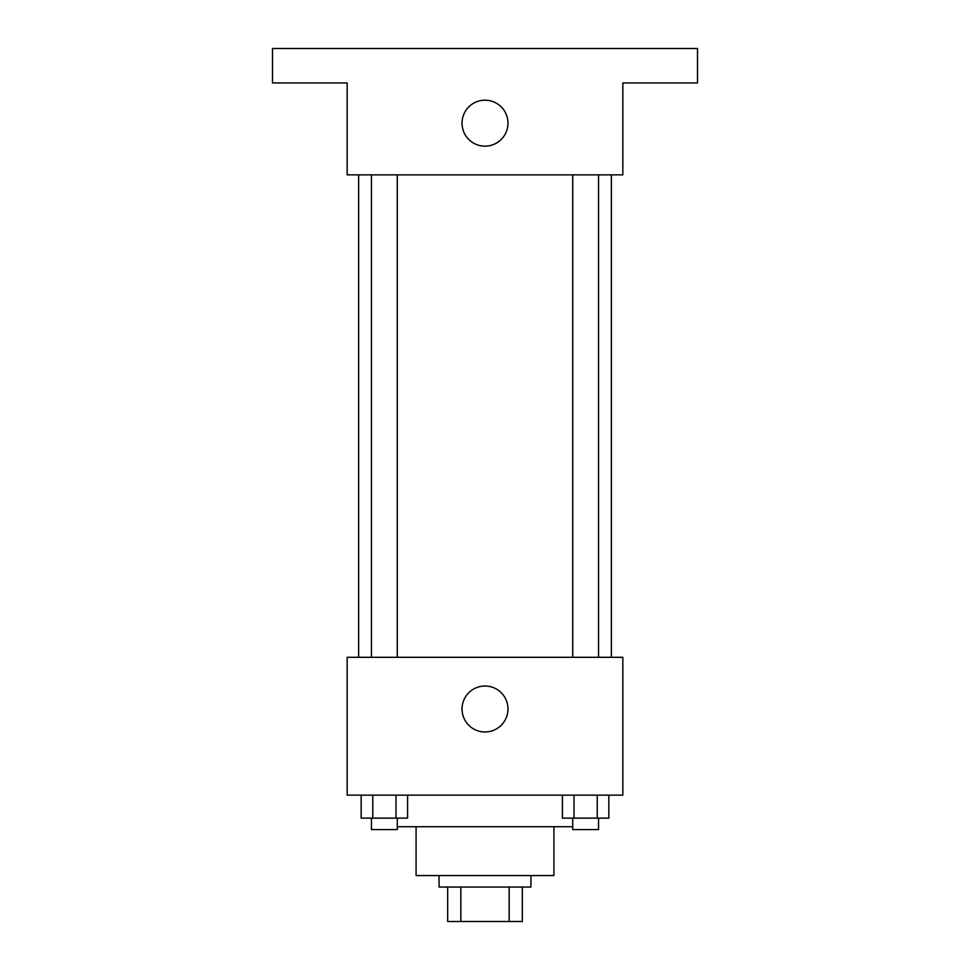 <?xml version="1.0" encoding="UTF-8"?>
<svg xmlns="http://www.w3.org/2000/svg" width="970" height="970" viewBox="0 0 970 970"><rect width="100%" height="100%" fill="white"/><g stroke="black" fill="none" stroke-linecap="round" stroke-linejoin="round"><path stroke-width="1.45" d="M509.177 887.041L509.177 921.5L447.667 921.5L447.667 887.041M509.177 921.5L522.333 921.5L522.333 887.041L522.333 921.5M530.942 875.558L530.942 887.041L439.058 887.041L439.058 875.558M460.823 887.041L460.823 921.5M553.918 826.731L553.918 875.558L416.082 875.558L416.082 826.731M572.712 826.731L397.288 826.731M622.837 795.145L347.163 795.145L347.163 657.308L622.837 657.308L622.837 795.145M507.977 708.997A22.977 22.977 0 0 1 473.518 728.894A22.977 22.977 0 0 1 473.518 689.1A22.977 22.977 0 0 1 507.977 708.997M611.355 174.855L611.355 657.308M572.712 657.308L572.712 174.855M397.288 174.855L397.288 657.308M622.837 174.855L347.163 174.855L347.163 82.959L272.497 82.959L272.497 48.5L697.503 48.5L697.503 82.959L622.837 82.959L622.837 174.855M507.977 123.166A22.977 22.977 0 0 1 473.518 143.063A22.977 22.977 0 0 1 473.518 103.269A22.977 22.977 0 0 1 507.977 123.166M608.833 795.145L608.833 818.122L562.418 818.122L562.418 795.145M597.229 795.145L597.229 818.122M574.022 795.145L574.022 818.122M598.538 818.122L598.538 829.605L572.712 829.605L572.712 818.122M407.582 795.145L407.582 818.122L361.167 818.122L361.167 795.145M395.978 795.145L395.978 818.122M372.771 795.145L372.771 818.122M397.288 818.122L397.288 829.605L371.462 829.605L371.462 818.122M358.645 174.855L358.645 657.308M598.538 657.308L598.538 174.855M371.462 174.855L371.462 657.308"/></g></svg>
